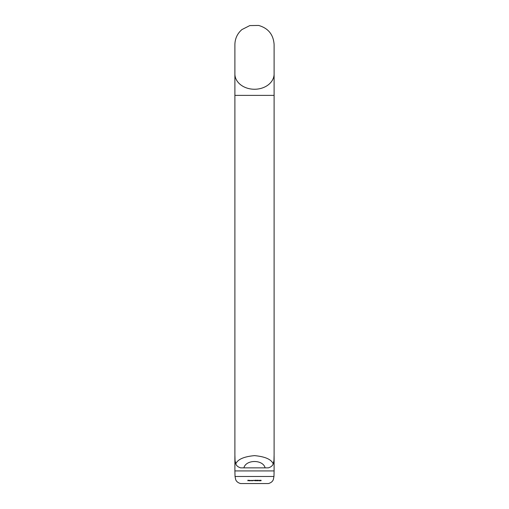 <?xml version="1.0" encoding="UTF-8"?>
<svg xmlns="http://www.w3.org/2000/svg" width="509" height="509" viewBox="0 0 509 509"><rect width="100%" height="100%" fill="white"/><g stroke="black" fill="none" stroke-linecap="round" stroke-linejoin="round"><path stroke-width="0.76" d="M260.144 480.502L260.551 480.222L260.303 480.789L260.144 480.502M259.501 480.776L259.997 480.369L260.023 480.776L259.501 480.776M259.017 480.502L259.425 480.222L259.176 480.789L259.017 480.502M258.496 480.502L257.961 480.502L258.496 480.502M257.21 480.375L256.791 480.394L257.293 480.776L256.759 480.776L257.21 480.254M256.205 480.28L255.842 480.28L256.326 480.222L255.912 480.789L256.205 480.222M255.601 480.28L255.238 480.28L255.722 480.222L255.308 480.789L255.601 480.222M255.009 480.35L254.583 480.63L255.009 480.248M250.11 480.776L250.04 480.369L250.892 480.56L250.11 480.776M249.811 480.451L249.881 480.776L249.276 480.572L249.811 480.706M247.94 480.776L247.87 480.222L248.252 480.222L247.94 480.776M235.037 476.475L235.642 479.472C236.297 481.419 237.932 482.78 240.553 483.55L268.447 483.55C271.068 482.78 272.703 481.425 273.358 479.472L273.963 476.475L235.037 476.475L234.891 470.927L274.109 470.927L273.963 476.475M248.424 480.585L248.933 480.585L248.43 480.534M249.136 480.776L249.066 480.21L249.136 480.776M251.567 480.445L251.637 480.776L251.039 480.572L251.567 480.706M251.872 480.776L251.802 480.369L252.305 480.572L251.872 480.776M252.534 480.776L252.464 480.369L252.967 480.572L252.534 480.776M253.469 480.502L253.87 480.222L253.565 480.426L253.902 480.598L253.469 480.502M257.732 480.649L257.363 480.649L257.789 480.21L257.732 480.591M261.193 480.502L260.659 480.502L261.193 480.502M234.891 455.93L234.891 470.927M274.109 455.924L274.109 470.927M273.212 463.884L273.963 460.397L274.109 454.849L274.109 44.538C273.409 34.561 268.249 28.199 258.629 25.45L249.798 25.584L241.921 29.579C237.379 33.53 235.037 38.519 234.891 44.538L234.891 454.849L235.037 460.397L235.788 463.884C237.665 459.36 243.9 456.611 254.5 455.631C265.1 456.611 271.335 459.36 273.212 463.884C272.525 465.786 270.883 467.116 268.307 467.86L265.113 467.86C263.019 459.398 245.981 459.398 243.887 467.86L265.113 467.86M243.887 467.86L240.693 467.86C238.117 467.122 236.481 465.792 235.788 463.884M247.94 480.28L247.87 480.776M249.346 480.439L249.575 480.782M250.04 480.369L250.04 480.776M251.637 480.369L251.637 480.776M251.567 480.572L251.109 480.572L251.567 480.572M251.802 480.369L251.802 480.776M252.464 480.369L252.464 480.776M254.443 480.509L254.055 480.623M258.228 480.21L258.228 480.789M260.926 480.21L260.92 480.789M274.109 95.38L234.891 95.38M274.109 74.009A19.609 15.308 180 0 1 254.5 89.253A19.609 15.308 180 0 1 234.891 74.009"/></g></svg>
